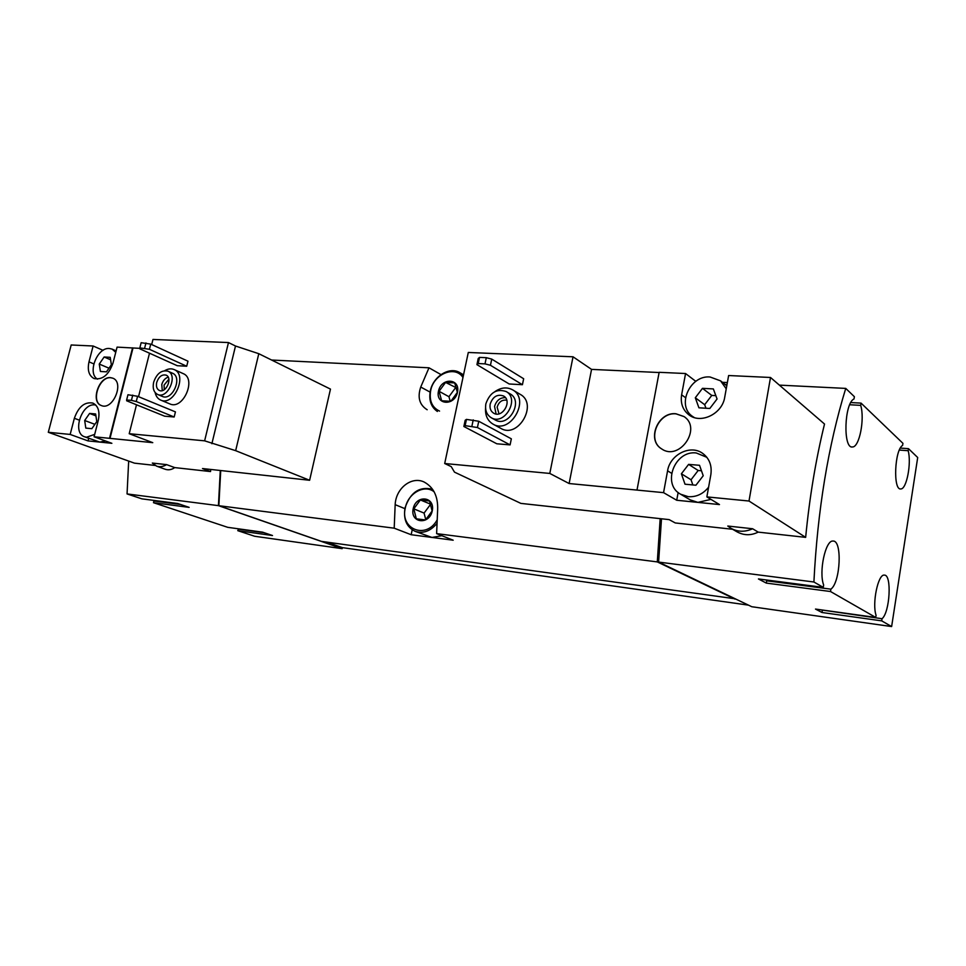 <?xml version="1.0" encoding="UTF-8"?>
<svg xmlns="http://www.w3.org/2000/svg" width="966" height="966" viewBox="0 0 966 966"><rect width="100%" height="100%" fill="white"/><g stroke="black" fill="none" stroke-linecap="round" stroke-linejoin="round"><path stroke-width="1.45" d="M258.731 531.638L262.849 532.266M173.711 502.984L178.782 503.878M164.727 370.654C168.072 368.71 171.211 368.348 174.121 369.555L183.142 373.588C196.895 378.781 183.057 410.345 169.847 403.909L160.706 400.093C157.82 398.813 155.961 396.289 155.115 392.522M139.841 347.881L141.157 342.713L150.744 344.113L187.972 361.187L186.716 366.235L177.225 365.703L139.841 348.847L139.841 347.881L149.428 349.294L186.716 366.235M136.496 404.778L129.203 433.71L204.623 440.834L235.656 450.663L309.627 480.271L202.498 468.546L210.528 471.565L210.745 469.452M151.686 344.548L152.978 339.44L228.471 342.556L204.623 440.834M149.501 353.206L138.536 396.676M126.631 399.996L127.959 394.756L137.583 396.277L175.438 411.89L174.17 416.986L164.679 416.201L126.667 400.793L126.631 399.996L131.424 400.359L136.254 401.53L174.17 416.986M152.326 463.064L156.577 466.131C159.752 467.218 163.097 466.711 166.611 464.622L152.326 463.064M220.284 470.502L218.425 505.641L127.053 493.928L141.917 498.854L177.696 503.503L189.155 507.379L153.497 502.694L227.722 527.327L262.583 532.169L272.509 535.526L237.769 530.66L254.626 536.251L342.181 548.664L342.411 547.637L748.457 605.139M128.671 461.072L127.053 493.928M155.067 465.431L134.455 463.149L48.3 432.285L70.168 434.434L88.039 440.907L111.875 443.309L94.076 436.777L152.761 442.657L129.203 433.71M210.528 471.565L174.737 467.604C171.562 469.802 168.35 470.333 165.089 469.222L156.577 466.131M494.906 391.628C501.04 387.426 506.933 386.823 512.584 389.829L520.3 394.418C538.291 403.945 518.223 439.035 500.883 428.397L493.022 424.122C487.564 420.79 485.077 415.428 485.572 408.026M476.926 364.641L478.218 358.507L479.522 357.396L486.296 357.686L491.742 359.098L523.657 378.744L522.425 384.71L509.179 383.985L476.926 364.641L478.23 363.554L485.004 363.868L490.45 365.269L522.425 384.71M549.799 473.437L573.031 356.792L468.293 352.469L444.698 463.511L549.799 473.437L569.119 483.531L663.557 492.648L676.719 500.255L719.477 504.566L706.858 496.898L749 501.028L805.656 537.362L758.189 532.121L752.611 528.752L727.772 526.035L730.948 528.305C737.783 532.037 745.003 532.194 752.611 528.752M463.873 426.501L465.177 420.27L466.445 419.389L478.738 421.261L511.34 438.83L510.096 444.891L496.826 443.792L463.873 426.501L465.129 425.644L477.421 427.527L510.096 444.891M732.626 529.283L675.258 522.944L669.148 519.623L520.879 503.395L454.479 472.132L451.231 466.614L444.698 463.511M695.81 381.365L685.558 373.528L681.622 394.828L685.51 397.654M727 384.601L725.188 384.504M681.622 394.828C680.33 403.39 682.829 410.115 689.108 414.994C700.942 424.267 722.375 413.762 724.729 397.219L728.63 375.533L770.506 377.477L824.517 424.038C815.835 459.43 809.556 497.2 805.656 537.362M573.031 356.792L591.554 369.386L659.114 372.526M637.005 490.04L659.15 372.308L685.558 373.528M675.874 413.75C657.822 411.685 646.302 440.23 661.71 448.936C679.424 461.47 702.342 428.204 683.94 416.527L675.874 413.75M706.858 496.898L710.843 474.668C712.123 465.407 709.322 458.258 702.451 453.223C690.171 444.348 669.981 454.72 667.578 470.828L663.557 492.648M770.506 377.477L749 501.028M845.745 388.404C828.152 445.894 817.538 510.422 813.903 582.003L823.261 587.364L758.431 578.948L766.292 583.09L830.494 591.518L875.727 617.443L815.485 609.063L821.994 612.504L881.692 620.86L891.63 626.56L917.7 457.522L908.475 448.659L908.161 450.711C911.663 462.992 906.579 489.508 900.759 488.929C892.898 490.499 894.601 449.649 902.606 445.411L902.932 443.334L861.068 403.124L860.706 405.37C864.92 419.027 859.39 447.306 852.483 446.968C842.847 449.093 844.26 403.003 854.016 398.97L854.391 396.7L845.745 388.404L779.369 385.12M727.362 382.548L722.411 382.307M696.305 381.015L695.291 380.966M661.493 518.778L658.607 562.079L751.79 606.733L891.63 626.56M813.903 582.003L658.607 562.079M730.948 528.305L736.829 531.735C743.808 535.562 750.932 535.695 758.189 532.121M835.022 611.78L836.17 611.937M779.405 581.665L782.086 582.015M218.425 505.641L342.181 548.664M440.991 374.603L428.989 367.805L271.591 360.028M220.719 470.551L218.859 505.701L321.485 541.383L735.247 598.811M660.176 518.633L657.291 561.91L436.62 533.618L437.646 509.613C438.093 496.391 433.577 487.19 424.122 482.01C411.661 475.972 395.843 488.156 395.166 504.663L394.2 528.185L218.859 505.701M428.989 367.805L420.741 387.04C417.3 397.352 419.437 404.923 427.177 409.753M657.291 561.91L734.993 599.101M394.2 528.185L411.166 534.729L453.187 540.211L436.62 533.618M861.068 403.124L850.829 402.556M908.475 448.659L900.372 448.079M326.496 542.083L342.411 547.637M412.216 529.815L411.166 534.729M441.836 535.695L431.959 537.446L415.078 531.312C406.577 527.086 403.233 519.297 405.032 507.947C410.309 492.334 419.498 486.115 432.575 489.303L432.575 489.303M830.494 591.518L830.881 589.163C840.505 582.365 842.412 539.982 833.006 541.069C825.532 539.825 818.613 571.932 823.648 584.985L823.261 587.364M881.692 620.86L882.03 618.723C889.964 612.239 891.992 574.323 884.325 575.12C878.106 573.816 871.924 603.545 876.065 615.27L875.727 617.443M660.829 518.706L657.931 561.838L735.041 598.775M658.619 561.922L657.931 561.838M153.497 502.694L153.908 501.004L155.043 500.557M237.769 530.66L238.687 528.849M882.03 618.723L822.646 610.126M822.332 610.415L821.994 612.504M819.228 609.582L835.433 611.913M908.161 450.711L899.358 450.071M860.706 405.37L849.73 404.754M762.428 579.467L780.48 582.112M830.881 589.163L766.678 580.808L766.292 583.09M264.116 532.689L238.143 529.078M180.57 504.481L153.908 501.004M591.554 369.386L569.119 483.531M678.144 492.479L676.719 500.255M706.858 457.316L696.22 452.957C674.703 450.168 661.698 484.304 680.571 494.194L690.267 499.905L697.899 502.38L710.952 499.386M491.742 359.098L490.45 365.269M486.296 357.686L485.004 363.868M479.522 357.396L478.23 363.554M478.738 421.261L477.421 427.527M473.231 419.884L471.915 426.163M466.445 419.389L465.129 425.644M485.886 403.728C489.967 392.462 496.729 388.404 506.184 391.556C520.034 398.825 504.53 425.958 491.247 417.735C486.623 414.8 484.835 410.127 485.886 403.728M490.197 404.005C492.865 396.603 497.309 393.923 503.515 395.975C512.68 400.745 502.441 418.664 493.686 413.207C490.668 411.262 489.496 408.195 490.197 404.005M506.184 391.556L510.096 393.862C523.91 401.119 508.478 428.119 495.22 419.932L491.247 417.735M512.584 389.829C530.672 399.393 510.422 434.797 493.022 424.122M684.013 416.588L676.043 413.859C658.039 411.806 646.495 440.218 661.795 448.985M726.239 388.827L720.564 380.845L710.022 376.981C689.7 375.025 676.176 406.046 692.779 416.588L694.288 417.554M698.925 407.809L709.817 408.473L717.062 398.994L713.355 388.924L702.475 388.344L695.303 397.763L698.925 407.809M680.571 494.194L688.275 496.681C696.305 497.176 703.079 494.012 708.597 487.202M685.003 484.207L695.918 485.222L703.224 475.743L699.529 465.298L688.613 464.38L681.392 473.787L685.003 484.207M701.461 470.768L698.177 470.478L688.613 464.38M698.177 470.478L691.04 479.764L681.392 473.787M691.04 479.764L692.851 484.932M715.83 395.649L711.761 395.42L702.475 388.344M711.761 395.42L704.673 404.694L695.303 397.763M704.673 404.694L705.965 408.232M496.101 413.991L494.556 406.469C496.391 400.479 500.026 397.545 505.423 397.654M498.987 413.81L497.128 407.121C498.867 401.82 502.079 399.526 506.739 400.226M166.611 464.622L174.737 467.604M48.3 432.285L71.194 344.983L93.11 345.997L103.06 350.344M93.787 363.88L88.993 361.852C87.23 370.207 88.92 375.774 94.088 378.551C102.396 380.121 108.687 375.001 112.962 363.192L117.079 347.12L139.841 348.352M228.471 342.556L235.499 346.009L258.791 353.701L330.469 389.105L309.627 480.271M258.791 353.701L235.656 450.663M235.499 346.009L211.88 443.72M110.547 377.646C98.906 376.172 90.321 401.977 101.309 405.527C112.829 410.876 124.771 382.343 112.768 378.165L110.547 377.646M94.076 436.777L98.278 420.403C100.066 411.649 98.266 405.877 92.869 403.088C84.646 401.627 78.475 406.698 74.358 418.29L70.168 434.434M132.559 347.832L109.532 438.286M88.993 361.852L93.11 345.997M132.994 348.026L109.979 438.455M88.715 438.286L88.039 440.907M95.731 405.008L94.873 404.899C81.555 402.991 71.882 433.022 84.646 436.813L99.872 442.102L105.415 440.943M115.739 352.324L112.141 349.124L109.387 348.485C97.216 347.108 87.049 373.226 97.481 379.143M100.404 371.463L106.465 371.838L111.38 364.737L110.196 357.311L104.135 356.997L99.257 364.061L100.404 371.463M84.646 436.813L86.542 437.236L94.692 434.374M85.805 428.107L91.855 428.675L96.793 421.574L95.634 413.955L89.584 413.436L84.682 420.5L85.805 428.107M95.924 415.875L89.584 413.436M94.873 424.34L84.682 420.5M110.583 359.787L104.135 356.997M108.989 368.191L99.257 364.061M150.744 344.113L149.428 349.294M145.963 342.918L144.646 348.11M137.583 396.277L136.254 401.53M132.753 395.106L131.424 400.359M112.889 378.213L110.764 377.742C99.196 376.269 90.562 401.856 101.418 405.575M153.654 382.186C156.782 373.48 161.515 369.809 167.879 371.173C178.384 375.11 167.722 399.405 157.639 394.466C153.751 392.365 152.423 388.272 153.654 382.186M156.721 382.391C158.774 376.668 161.89 374.24 166.067 375.122C173.011 377.718 165.983 393.717 159.342 390.457C156.794 389.069 155.924 386.376 156.721 382.391M167.879 371.173L172.443 373.19C182.936 377.126 172.322 401.337 162.252 396.398L157.639 394.466M174.121 369.555C187.887 374.76 173.952 406.553 160.706 400.093M162.276 390.602L161.781 384.553C162.94 380.652 165.077 378.177 168.181 377.151M164.292 389.672L164.051 385.108L168.869 379.252M438.479 391.145C441.329 377.247 460.516 378.237 457.486 392.293C454.539 406.384 435.34 405.068 438.479 391.145M441.643 400.745L439.071 391.302L445.567 382.415L454.708 382.922L457.353 392.401L450.784 401.337L441.643 400.745M439.554 411.093C432.007 407.471 429.049 400.661 430.667 390.675C433.601 373.951 455.083 364.979 462.968 377.501M437.369 411.468C431.041 407.024 428.687 400.202 430.305 390.989C433.01 376.499 449.528 366.126 459.852 372.671L463.378 375.545M413.194 508.696C416.129 494.375 435.376 496.476 432.249 510.942C429.218 525.456 409.958 523.017 413.194 508.696M416.322 518.827L413.798 508.84L420.367 499.953L429.532 500.992L432.116 511.002L425.487 519.95L416.322 518.827M437.043 520.082C426.006 539.837 399.731 529.139 405.358 507.778C408.05 493.215 424.593 483.954 434.193 491.863M436.898 523.512C430.329 531.264 423.06 533.86 415.078 531.312M431.005 504.349L420.367 499.953M430.595 504.3L424.074 513.091L413.798 508.84M424.074 513.091L425.777 519.708M456.785 388.006L445.567 382.415M455.397 387.921L448.949 396.712L439.071 391.302M448.949 396.712L450.241 401.421M420.741 387.04L430.087 392.111M395.166 504.663L404.887 508.647M667.578 470.828L671.575 473.268M79.236 420.125L74.358 418.29M852.483 446.968L851.71 446.92M726.782 385.784L720.564 380.845M693.999 417.457L692.779 416.588M706.593 456.99L705.144 456.012M116.113 350.875L112.141 349.124M459.852 372.671L463.535 374.808"/></g></svg>
